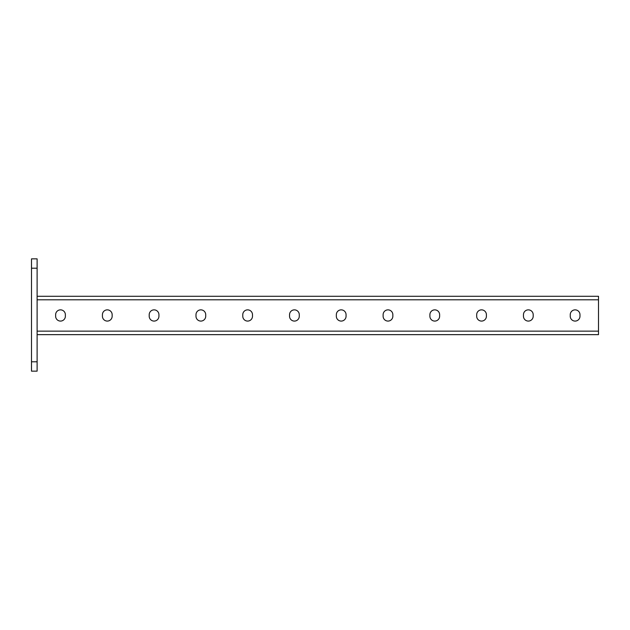 <?xml version="1.0" encoding="UTF-8"?>
<svg xmlns="http://www.w3.org/2000/svg" width="630" height="630" viewBox="0 0 630 630"><rect width="100%" height="100%" fill="white"/><g stroke="black" fill="none" stroke-linecap="round" stroke-linejoin="round"><path stroke-width="0.94" d="M37.115 371.141L31.5 371.141L31.5 361.785L37.115 361.785L37.115 371.141M37.115 268.215L31.5 268.215L31.5 258.859L37.115 258.859L37.115 361.785M31.5 268.215L31.5 361.785M37.115 334.648L598.5 334.648L598.5 296.289L37.115 296.289M289.548 314.716L289.548 316.213A4.867 4.867 0 0 0 294.415 321.079A4.867 4.867 0 0 0 299.281 316.213L299.281 314.716A4.867 4.867 0 0 0 294.415 309.858A4.867 4.867 0 0 0 289.548 314.716A4.867 4.867 0 0 1 294.415 309.858A4.867 4.867 0 0 1 299.281 314.716M242.77 314.716L242.77 316.213A4.867 4.867 0 0 0 247.637 321.079A4.867 4.867 0 0 0 252.496 316.213L252.496 314.716A4.867 4.867 0 0 0 247.637 309.858A4.867 4.867 0 0 0 242.77 314.716A4.867 4.867 0 0 1 247.637 309.858A4.867 4.867 0 0 1 252.496 314.716M195.985 314.716L195.985 316.213A4.867 4.867 0 0 0 200.852 321.079A4.867 4.867 0 0 0 205.719 316.213L205.719 314.716A4.867 4.867 0 0 0 200.852 309.858A4.867 4.867 0 0 0 195.985 314.716A4.867 4.867 0 0 1 200.852 309.858A4.867 4.867 0 0 1 205.719 314.716M149.208 314.716L149.208 316.213A4.867 4.867 0 0 0 154.066 321.079A4.867 4.867 0 0 0 158.933 316.213L158.933 314.716A4.867 4.867 0 0 0 154.066 309.858A4.867 4.867 0 0 0 149.208 314.716M102.422 314.716L102.422 316.213A4.867 4.867 0 0 0 107.289 321.079A4.867 4.867 0 0 0 112.156 316.213L112.156 314.716A4.867 4.867 0 0 0 107.289 309.858A4.867 4.867 0 0 0 102.422 314.716A4.867 4.867 0 0 1 107.289 309.858A4.867 4.867 0 0 1 112.156 314.716M55.637 314.716L55.637 316.213A4.867 4.867 0 0 0 60.504 321.079A4.867 4.867 0 0 0 65.37 316.213L65.37 314.716A4.867 4.867 0 0 0 60.504 309.858A4.867 4.867 0 0 0 55.637 314.716A4.867 4.867 0 0 1 60.504 309.858A4.867 4.867 0 0 1 65.37 314.716M346.067 314.716L346.067 316.213A4.867 4.867 0 0 1 341.2 321.079A4.867 4.867 0 0 1 336.333 316.213L336.333 314.716A4.867 4.867 0 0 1 341.2 309.858A4.867 4.867 0 0 1 346.067 314.716A4.867 4.867 0 0 0 341.2 309.858A4.867 4.867 0 0 0 336.333 314.716M392.844 314.716L392.844 316.213A4.867 4.867 0 0 1 387.978 321.079A4.867 4.867 0 0 1 383.119 316.213L383.119 314.716A4.867 4.867 0 0 1 387.978 309.858A4.867 4.867 0 0 1 392.844 314.716A4.867 4.867 0 0 0 387.978 309.858A4.867 4.867 0 0 0 383.119 314.716M439.63 314.716L439.63 316.213A4.867 4.867 0 0 1 434.763 321.079A4.867 4.867 0 0 1 429.896 316.213L429.896 314.716A4.867 4.867 0 0 1 434.763 309.858A4.867 4.867 0 0 1 439.63 314.716A4.867 4.867 0 0 0 434.763 309.858A4.867 4.867 0 0 0 429.896 314.716M486.407 314.716L486.407 316.213A4.867 4.867 0 0 1 481.548 321.079A4.867 4.867 0 0 1 476.682 316.213L476.682 314.716A4.867 4.867 0 0 1 481.548 309.858A4.867 4.867 0 0 1 486.407 314.716A4.867 4.867 0 0 0 481.548 309.858A4.867 4.867 0 0 0 476.682 314.716M533.193 314.716L533.193 316.213A4.867 4.867 0 0 1 528.326 321.079A4.867 4.867 0 0 1 523.459 316.213L523.459 314.716A4.867 4.867 0 0 1 528.326 309.858A4.867 4.867 0 0 1 533.193 314.716A4.867 4.867 0 0 0 528.326 309.858A4.867 4.867 0 0 0 523.459 314.716M579.978 314.716L579.978 316.213A4.867 4.867 0 0 1 575.111 321.079A4.867 4.867 0 0 1 570.245 316.213L570.245 314.716A4.867 4.867 0 0 1 575.111 309.858A4.867 4.867 0 0 1 579.978 314.716A4.867 4.867 0 0 0 575.111 309.858A4.867 4.867 0 0 0 570.245 314.716M299.281 316.213A4.867 4.867 0 0 1 294.415 321.079A4.867 4.867 0 0 1 289.548 316.213M252.496 316.213A4.867 4.867 0 0 1 247.637 321.079A4.867 4.867 0 0 1 242.77 316.213M205.719 316.213A4.867 4.867 0 0 1 200.852 321.079A4.867 4.867 0 0 1 195.985 316.213M112.156 316.213A4.867 4.867 0 0 1 107.289 321.079A4.867 4.867 0 0 1 102.422 316.213M65.37 316.213A4.867 4.867 0 0 1 60.504 321.079A4.867 4.867 0 0 1 55.637 316.213M336.333 316.213A4.867 4.867 0 0 0 341.2 321.079A4.867 4.867 0 0 0 346.067 316.213M383.119 316.213A4.867 4.867 0 0 0 387.978 321.079A4.867 4.867 0 0 0 392.844 316.213M429.896 316.213A4.867 4.867 0 0 0 434.763 321.079A4.867 4.867 0 0 0 439.63 316.213M476.682 316.213A4.867 4.867 0 0 0 481.548 321.079A4.867 4.867 0 0 0 486.407 316.213M523.459 316.213A4.867 4.867 0 0 0 528.326 321.079A4.867 4.867 0 0 0 533.193 316.213M570.245 316.213A4.867 4.867 0 0 0 575.111 321.079A4.867 4.867 0 0 0 579.978 316.213M598.5 299.793L37.115 299.793M598.5 331.144L37.115 331.144"/></g></svg>
